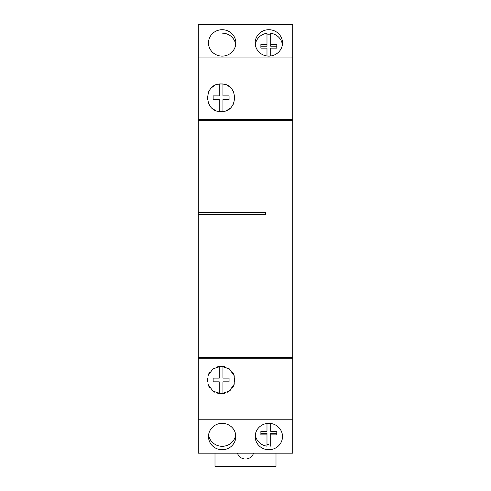 <?xml version="1.0" encoding="UTF-8"?>
<svg xmlns="http://www.w3.org/2000/svg" width="491" height="491" viewBox="0 0 491 491"><rect width="100%" height="100%" fill="white"/><g stroke="black" fill="none" stroke-linecap="round" stroke-linejoin="round"><path stroke-width="0.74" d="M198.284 119.509L292.716 119.509L292.716 57.969L198.284 57.969L292.716 57.969L292.716 24.55L198.284 24.55L198.284 214.469L265.662 214.469L198.284 214.469L198.284 358.227L292.716 358.227L292.716 453.187L198.284 453.187L198.284 419.768L292.716 419.768M198.284 358.227L198.284 419.768M212.965 368.839L221.097 366.188L229.229 368.839L234.219 375.738L234.207 384.269L229.187 391.155L221.097 393.77L213.008 391.155L207.994 384.275L207.975 375.744L212.965 368.839M265.662 214.469L265.662 212.345L198.284 212.345M198.284 120.307L292.716 120.307L292.716 358.227M198.284 357.479L292.716 357.479M292.716 119.509L292.716 120.307M221.097 83.967C238.878 83.083 238.89 112.421 221.097 111.549C203.311 112.427 203.311 83.089 221.097 83.967M222.159 29.712A13.662 13.196 0 0 0 208.497 42.907A13.662 13.196 0 0 0 222.159 56.103A13.662 13.196 0 0 0 235.821 42.907A13.662 13.196 0 0 0 222.159 29.712M268.841 29.712A13.662 13.196 0 0 0 255.179 42.907A13.662 13.196 0 0 0 268.841 56.103A13.662 13.196 0 0 0 282.503 42.907A13.662 13.196 0 0 0 268.841 29.712M268.841 423.346A13.662 13.196 180 0 0 255.179 436.536A13.662 13.196 180 0 0 268.841 449.731A13.662 13.196 180 0 0 282.503 436.536A13.662 13.196 180 0 0 268.841 423.346M222.159 423.346A13.662 13.196 180 0 0 208.497 436.536A13.662 13.196 180 0 0 222.159 449.731A13.662 13.196 180 0 0 235.821 436.536A13.662 13.196 180 0 0 222.159 423.346M276.003 453.187L276.003 466.45L214.997 466.45L214.997 453.187M237.435 453.187A8.488 8.488 0 0 0 253.565 453.187M234.79 99.409A13.791 13.791 0 0 0 234.79 96.101M233.986 92.854A13.791 13.791 0 0 0 232.446 89.921M230.23 87.423A13.791 13.791 0 0 0 227.499 85.538M224.381 84.36A13.791 13.791 0 0 0 217.814 84.36M214.696 85.538A13.791 13.791 0 0 0 211.965 87.423M209.743 89.921A13.791 13.791 0 0 0 208.202 92.854M207.405 96.107A13.791 13.791 0 0 0 207.405 99.415M217.808 111.15A13.791 13.791 0 0 0 224.387 111.15M222.957 84.09L222.957 95.898L229.058 95.898L229.058 99.612L222.957 99.612L222.957 111.426M219.238 84.09L219.238 95.898L213.137 95.898L213.137 99.612L219.238 99.612L219.238 111.426M208.209 102.662A13.791 13.791 0 0 0 209.749 105.596M211.959 108.094A13.791 13.791 0 0 0 214.696 109.972M227.505 109.972A13.791 13.791 0 0 0 230.236 108.088M232.452 105.59A13.791 13.791 0 0 0 233.992 102.656M234.79 381.63A13.791 13.791 0 0 0 234.79 378.322M233.992 375.075A13.791 13.791 0 0 0 232.446 372.141M224.387 366.587A13.791 13.791 0 0 0 222.957 366.311L222.957 378.125L229.058 378.125L229.058 381.838L222.957 381.838L222.957 393.647A13.791 13.791 0 0 0 224.387 393.377M217.808 393.377A13.791 13.791 0 0 0 219.238 393.647L219.238 381.838L213.137 381.838L213.137 378.125L219.238 378.125L219.238 366.311A13.791 13.791 0 0 0 217.808 366.587M209.743 372.147A13.791 13.791 0 0 0 208.202 375.081M207.405 378.328A13.791 13.791 0 0 0 207.405 381.636M208.209 384.883A13.791 13.791 0 0 0 209.749 387.816M211.965 390.314A13.791 13.791 0 0 0 214.696 392.199M227.499 392.199A13.791 13.791 0 0 0 230.236 390.314M232.452 387.81A13.791 13.791 0 0 0 233.992 384.883M266.987 423.463L266.987 431.313L260.887 431.313L260.887 433.252L266.987 433.252L266.987 446.178A13.662 13.196 180 0 1 255.302 434.811M266.987 444.533A13.662 13.196 180 0 0 268.841 444.656M270.701 446.178L270.701 433.252L276.801 433.252L276.801 431.313L270.701 431.313L270.701 423.469M260.887 431.313L260.887 434.897L266.987 434.897M270.701 434.897L276.801 434.897L276.801 431.313M235.698 44.632A13.662 13.196 0 0 0 222.159 33.142M282.386 44.62A13.662 13.196 0 0 0 270.701 33.265L270.701 46.191L276.801 46.191L276.801 48.13L276.801 44.546L270.701 44.546M266.987 44.546L266.987 46.191L260.887 46.191L260.887 48.13L260.887 44.546L266.987 44.546L266.987 33.265A13.662 13.196 -0 0 0 255.295 44.62M270.701 34.916A13.662 13.196 0 0 0 266.987 34.916M266.987 55.98L266.987 48.13L260.887 48.13M270.701 55.98L270.701 48.13L276.801 48.13M208.614 434.823A13.662 13.196 180 0 0 222.159 446.301A13.662 13.196 180 0 0 235.705 434.823"/></g></svg>
